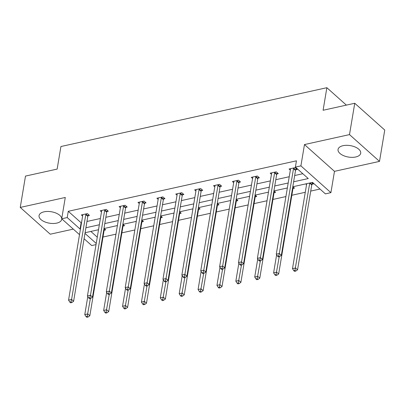<?xml version="1.0" encoding="UTF-8"?>
<svg xmlns="http://www.w3.org/2000/svg" width="405" height="405" viewBox="0 0 405 405"><rect width="100%" height="100%" fill="white"/><g stroke="black" fill="none" stroke-linecap="round" stroke-linejoin="round"><path stroke-width="0.61" d="M61.747 218.806A11.482 5.791 9.5 0 1 61.707 219.368A11.482 5.791 9.5 0 1 56.71 223.12A11.482 5.791 9.5 0 1 44.616 221.803A11.482 5.791 9.5 0 1 39.057 215.576A11.482 5.791 9.5 0 1 44.059 211.825A11.482 5.791 9.5 0 1 55.52 212.888A11.482 5.791 9.5 0 1 61.737 218.629M343.045 145.694A11.482 5.791 9.5 0 1 355.139 147.01A11.482 5.791 9.5 0 1 360.698 153.237A11.482 5.791 9.5 0 1 355.696 156.983A11.482 5.791 9.5 0 1 343.602 155.667A11.482 5.791 9.5 0 1 338.048 149.445A11.482 5.791 9.5 0 1 343.045 145.694M79.512 234.662L61.712 218.776L65.281 197.468L20.25 207.426L25.495 176.089L57.151 169.088L60.922 146.524L326.865 87.703L323.089 110.266L354.745 103.265L384.75 130.046L379.505 161.382L349.5 134.602L304.469 144.56L300.905 165.873L330.91 192.653L325.402 193.873L312.549 182.397L292.8 186.766M354.745 103.265L349.5 134.602M20.25 207.426L50.255 234.211L73.295 229.114M304.469 144.56L334.474 171.345L379.505 161.382M334.474 171.345L330.91 192.653M103.002 237.031L115.962 234.161M121.885 232.855L134.845 229.984M140.768 228.678L153.728 225.808M159.651 224.497L172.611 221.631M178.534 220.32L191.494 217.455M197.417 216.143L210.382 213.278M216.3 211.967L229.265 209.101M235.183 207.79L248.149 204.925M254.067 203.614L267.032 200.748M272.95 199.437L285.915 196.572M291.833 195.261L305.274 192.289M310.716 191.084L319.985 189.034M96.031 244.605L91.717 245.562L84.073 238.732M346.376 105.113L326.865 87.703M106.96 211.542L108.317 211.238L106.287 209.431L100.237 210.767L101.503 211.901M144.727 203.189L146.083 202.885L144.053 201.077L138.004 202.414L139.269 203.548M182.493 194.83L183.85 194.532L181.82 192.724L175.77 194.061L177.036 195.195M220.264 186.477L221.616 186.178L219.591 184.371L213.536 185.708L214.802 186.842M258.031 178.124L259.382 177.825L257.357 176.018L251.302 177.355L252.573 178.489M295.797 169.771L297.149 169.472L295.123 167.66L289.069 169.001L290.339 170.13M293.63 181.794L308.251 178.565L295.397 167.088L296.445 160.82L68.268 211.294L81.127 222.765L81.516 222.679M86.964 221.474L100.399 218.503M105.847 217.298L119.283 214.326M124.73 213.121L138.166 210.149M143.613 208.945L157.049 205.973M162.496 204.768L175.932 201.796M181.379 200.591L194.815 197.615M200.262 196.415L213.698 193.438M219.145 192.233L232.581 189.262M238.029 188.057L251.465 185.085M256.912 183.88L270.348 180.908M275.795 179.704L289.236 176.732M294.678 175.527L302.834 173.725M276.914 173.947L278.265 173.649L276.24 171.841L270.186 173.178L271.456 174.307M239.147 182.301L240.499 182.002L238.474 180.195L232.419 181.531L233.685 182.665M201.376 190.654L202.733 190.355L200.703 188.548L194.653 189.884L195.919 191.018M163.61 199.007L164.967 198.708L162.937 196.901L156.887 198.237L158.152 199.371M125.844 207.365L127.2 207.061L125.17 205.254L119.121 206.59L120.386 207.724M88.077 215.718L89.434 215.419L87.404 213.607L81.354 214.949L82.62 216.078M295.397 167.088L300.905 165.873M61.712 218.776L67.22 217.561L80.074 229.033L80.468 228.946M68.268 211.294L67.22 217.561M85.911 227.742L99.352 224.77M104.794 223.565L118.235 220.593M123.682 219.388L137.118 216.417M142.565 215.212L156.001 212.24M161.448 211.035L174.884 208.064M180.331 206.859L193.767 203.882M199.214 202.682L212.65 199.706M218.098 198.501L231.533 195.529M236.981 194.324L250.417 191.352M255.864 190.148L269.3 187.176M274.747 185.971L288.183 182.999M84.964 233.396L96.223 243.445M287.353 187.971L273.917 190.942M268.469 192.147L255.034 195.119M249.586 196.324L236.15 199.295M230.703 200.5L217.267 203.472M211.82 204.677L198.379 207.654M192.937 208.853L179.496 211.83M174.054 213.035L160.613 216.007M155.171 217.212L141.73 220.183M136.288 221.388L122.847 224.36M117.399 225.565L103.963 228.536M98.516 229.741L85.08 232.713M90.841 231.437L97.271 237.178M104.095 228.506L105.649 229.893L104.298 230.192M98.045 229.843L98.44 230.202M122.978 224.329L124.532 225.717L123.181 226.015M116.929 225.666L117.323 226.025M141.861 220.153L143.421 221.54L142.064 221.839M135.812 221.489L136.207 221.844M160.744 215.976L162.304 217.363L160.947 217.662M154.695 217.313L155.09 217.667M179.628 211.8L181.187 213.187L179.83 213.486M173.578 213.136L173.973 213.491M198.511 207.623L200.07 209.01L198.713 209.309M192.461 208.96L192.856 209.314M217.399 203.447L218.953 204.834L217.596 205.132M211.344 204.783L211.744 205.138M236.282 199.27L237.836 200.657L236.48 200.956M230.227 200.607L230.627 200.961M255.165 195.094L256.719 196.481L255.363 196.779M249.11 196.43L249.51 196.784M274.048 190.917L275.602 192.304L274.251 192.603M267.994 192.253L268.393 192.608M292.931 186.735L294.486 188.128L293.134 188.426M286.877 188.077L287.277 188.431M311.815 182.559L313.369 183.951L312.017 184.25M305.76 183.9L306.56 184.609M81.127 222.765L80.074 229.033M293.767 167.964L293.666 168.161A1.473 0.992 -48.2 0 0 293.498 168.647L279.298 253.51L276.271 254.178L290.476 169.32A1.473 0.992 -48.2 0 0 290.466 168.87L290.425 168.703M296.323 168.738L295.696 169.973A1.473 0.992 -48.2 0 0 295.529 170.459L281.328 255.322L279.298 253.51L278.726 255.884L277.516 256.152L278.326 256.876L279.536 256.608L278.726 255.884M279.536 256.608L281.328 255.322M276.271 254.178L277.516 256.152M306.707 183.693A1.473 0.992 131.8 0 1 306.691 183.794L292.491 268.657L295.518 267.988L297.548 269.796L311.749 184.938A1.473 0.992 131.8 0 1 311.911 184.447L312.544 183.212M294.946 270.363L293.736 270.631L294.546 271.355L295.756 271.087L294.946 270.363L309.719 183.126A1.473 0.992 131.8 0 1 309.744 183.019M293.736 270.631L292.491 268.657M297.548 269.796L295.756 271.087M274.884 172.14L274.782 172.338A1.473 0.992 -48.2 0 0 274.615 172.824L260.415 257.686L257.388 258.355L271.593 173.497A1.473 0.992 -48.2 0 0 271.583 173.046L271.542 172.879M277.44 172.915L276.812 174.15A1.473 0.992 -48.2 0 0 276.645 174.636L262.445 259.499L260.415 257.686L259.843 260.061L258.633 260.329L259.443 261.053L260.653 260.785L259.843 260.061M260.653 260.785L262.445 259.499M257.388 258.355L258.633 260.329M256 176.317L255.899 176.514A1.473 0.992 -48.2 0 0 255.732 177L241.532 261.863L238.504 262.531L252.705 177.673A1.473 0.992 -48.2 0 0 252.7 177.223L252.659 177.056M258.557 177.091L257.924 178.327A1.473 0.992 -48.2 0 0 257.762 178.813L243.562 263.675L241.532 261.863L240.96 264.237L239.75 264.505L240.56 265.229L241.77 264.961L240.96 264.237M241.77 264.961L243.562 263.675M238.504 262.531L239.75 264.505M276.635 254.755L273.608 272.833L276.635 272.165L278.665 273.972L292.866 189.115A1.473 0.992 131.8 0 1 293.028 188.624L293.66 187.388M276.063 274.539L274.853 274.808L275.663 275.532L276.873 275.263L276.063 274.539L279.227 256.679M274.853 274.808L273.608 272.833M278.665 273.972L276.873 275.263M257.752 258.932L254.725 277.01L257.752 276.342L259.777 278.149L273.983 193.291A1.473 0.992 131.8 0 1 274.144 192.8L274.777 191.565M257.18 278.716L255.97 278.984L256.78 279.708L257.99 279.44L257.18 278.716L260.344 260.855M255.97 278.984L254.725 277.01M259.777 278.149L257.99 279.44M237.117 180.493L237.016 180.691A1.473 0.992 -48.2 0 0 236.849 181.182L222.649 266.039L219.621 266.713L233.822 181.85A1.473 0.992 -48.2 0 0 233.817 181.399L233.776 181.232M239.674 181.268L239.041 182.503A1.473 0.992 -48.2 0 0 238.879 182.989L224.679 267.852L222.649 266.039L222.077 268.414L220.867 268.682L221.677 269.406L222.887 269.138L222.077 268.414M222.887 269.138L224.679 267.852M219.621 266.713L220.867 268.682M238.869 263.108L235.842 281.186L238.869 280.518L240.894 282.331L255.099 197.468A1.473 0.992 131.8 0 1 255.261 196.977L255.894 195.747M238.297 282.892L237.087 283.161L237.897 283.885L239.107 283.616L238.297 282.892L241.461 265.032M237.087 283.161L235.842 281.186M240.894 282.331L239.107 283.616M218.234 184.67L218.133 184.867A1.473 0.992 -48.2 0 0 217.966 185.358L203.766 270.216L200.738 270.889L214.939 186.027A1.473 0.992 -48.2 0 0 214.933 185.576L214.893 185.409M220.791 185.444L220.158 186.68A1.473 0.992 -48.2 0 0 219.996 187.166L205.791 272.028L203.766 270.216L203.194 272.59L201.984 272.859L202.794 273.583L204.004 273.314L203.194 272.59M204.004 273.314L205.791 272.028M200.738 270.889L201.984 272.859M219.986 267.285L216.958 285.363L219.986 284.695L222.011 286.507L236.211 201.644A1.473 0.992 131.8 0 1 236.378 201.158L237.011 199.923M219.414 287.069L218.204 287.337L219.014 288.061L220.224 287.793L219.414 287.069L222.578 269.209M218.204 287.337L216.958 285.363M222.011 286.507L220.224 287.793M199.351 188.846L199.25 189.044A1.473 0.992 -48.2 0 0 199.083 189.535L184.882 274.393L181.855 275.066L196.055 190.203A1.473 0.992 -48.2 0 0 196.045 189.753L196.005 189.586M201.908 189.621L201.275 190.856A1.473 0.992 -48.2 0 0 201.113 191.342L186.907 276.205L184.882 274.393L184.31 276.767L183.1 277.035L183.91 277.759L185.12 277.491L184.31 276.767M185.12 277.491L186.907 276.205M181.855 275.066L183.1 277.035M201.103 271.461L198.075 289.54L201.103 288.871L203.128 290.684L217.328 205.821A1.473 0.992 131.8 0 1 217.495 205.335L218.128 204.1M200.531 291.246L199.321 291.514L200.131 292.238L201.341 291.97L200.531 291.246L203.695 273.385M199.321 291.514L198.075 289.54M203.128 290.684L201.341 291.97M180.468 193.023L180.367 193.22A1.473 0.992 -48.2 0 0 180.2 193.711L165.999 278.569L162.972 279.242L177.172 194.38A1.473 0.992 -48.2 0 0 177.162 193.929L177.122 193.762M183.025 193.798L182.392 195.033A1.473 0.992 -48.2 0 0 182.225 195.519L168.024 280.382L165.999 278.569L165.427 280.943L164.217 281.212L165.027 281.936L166.237 281.667L165.427 280.943M166.237 281.667L168.024 280.382M162.972 279.242L164.217 281.212M182.22 275.638L179.192 293.716L182.22 293.048L184.245 294.86L198.445 209.998A1.473 0.992 131.8 0 1 198.612 209.512L199.245 208.276M181.648 295.422L180.438 295.69L181.248 296.414L182.458 296.146L181.648 295.422L184.812 277.562M180.438 295.69L179.192 293.716M184.245 294.86L182.458 296.146M161.585 197.2L161.484 197.397A1.473 0.992 -48.2 0 0 161.317 197.888L147.116 282.751L144.089 283.419L158.289 198.556A1.473 0.992 -48.2 0 0 158.279 198.106L158.239 197.939M164.141 197.974L163.509 199.209A1.473 0.992 -48.2 0 0 163.342 199.695L149.141 284.558L147.116 282.751L146.544 285.12L145.334 285.388L146.144 286.112L147.354 285.844L146.544 285.12M147.354 285.844L149.141 284.558M144.089 283.419L145.334 285.388M163.336 279.815L160.309 297.893L163.336 297.224L165.361 299.037L179.562 214.174A1.473 0.992 131.8 0 1 179.729 213.688L180.362 212.453M162.764 299.599L161.549 299.867L162.364 300.591L163.574 300.323L162.764 299.599L165.928 281.738M161.549 299.867L160.309 297.893M165.361 299.037L163.574 300.323M142.702 201.376L142.601 201.579A1.473 0.992 -48.2 0 0 142.433 202.065L128.233 286.927L125.206 287.596L139.406 202.733A1.473 0.992 -48.2 0 0 139.396 202.282L139.355 202.115M145.258 202.151L144.625 203.386A1.473 0.992 -48.2 0 0 144.458 203.872L130.258 288.735L128.233 286.927L127.661 289.297L126.451 289.565L127.261 290.289L128.471 290.02L127.661 289.297M128.471 290.02L130.258 288.735M125.206 287.596L126.451 289.565M144.448 283.991L141.426 302.074L144.453 301.401L146.478 303.213L160.679 218.351A1.473 0.992 131.8 0 1 160.846 217.865L161.479 216.629M143.881 303.775L142.666 304.044L143.481 304.768L144.691 304.499L143.881 303.775L147.045 285.915M142.666 304.044L141.426 302.074M146.478 303.213L144.691 304.499M123.819 205.553L123.717 205.755A1.473 0.992 -48.2 0 0 123.55 206.241L109.35 291.104L106.323 291.772L120.523 206.909A1.473 0.992 -48.2 0 0 120.513 206.459L120.472 206.292M126.375 206.327L125.742 207.562A1.473 0.992 -48.2 0 0 125.575 208.048L111.375 292.911L109.35 291.104L108.778 293.473L107.568 293.741L108.378 294.465L109.588 294.197L108.778 293.473M109.588 294.197L111.375 292.911M106.323 291.772L107.568 293.741M104.935 209.729L104.829 209.932A1.473 0.992 -48.2 0 0 104.667 210.418L90.467 295.28L87.439 295.949L101.64 211.086A1.473 0.992 -48.2 0 0 101.63 210.635L101.589 210.468M107.492 210.504L106.859 211.739A1.473 0.992 -48.2 0 0 106.692 212.225L92.492 297.088L90.467 295.28L89.895 297.65L88.68 297.918L89.495 298.642L90.705 298.374L89.895 297.65M90.705 298.374L92.492 297.088M87.439 295.949L88.68 297.918M86.052 213.906L85.946 214.108A1.473 0.992 -48.2 0 0 85.784 214.594L71.584 299.457L68.556 300.125L82.757 215.263A1.473 0.992 -48.2 0 0 82.747 214.817L82.706 214.645M88.609 214.68L87.976 215.916A1.473 0.992 -48.2 0 0 87.809 216.402L73.609 301.264L71.584 299.457L71.007 301.831L69.797 302.095L70.612 302.818L71.822 302.555L71.007 301.831M71.822 302.555L73.609 301.264M68.556 300.125L69.797 302.095M125.565 288.168L122.543 306.251L125.57 305.578L127.595 307.39L141.796 222.527A1.473 0.992 131.8 0 1 141.963 222.041L142.595 220.806M124.993 307.952L123.783 308.22L124.598 308.944L125.808 308.676L124.993 307.952L128.157 290.091M123.783 308.22L122.543 306.251M127.595 307.39L125.808 308.676M106.682 292.344L103.66 310.427L106.682 309.754L108.712 311.567L122.912 226.704A1.473 0.992 131.8 0 1 123.079 226.218L123.712 224.983M106.11 312.128L104.9 312.397L105.71 313.121L106.925 312.852L106.11 312.128L109.274 294.268M104.9 312.397L103.66 310.427M108.712 311.567L106.925 312.852M87.799 296.521L84.777 314.604L87.799 313.931L89.829 315.743L104.029 230.88A1.473 0.992 131.8 0 1 104.196 230.394L104.829 229.159M87.227 316.305L86.017 316.573L86.827 317.297L88.042 317.029L87.227 316.305L90.391 298.445M86.017 316.573L84.777 314.604M89.829 315.743L88.042 317.029M293.666 168.161L295.696 169.973M293.498 168.647L295.529 170.459M311.749 184.938L309.719 183.126M311.911 184.447L310.2 182.918M274.782 172.338L276.812 174.15M274.615 172.824L276.645 174.636M255.899 176.514L257.924 178.327M255.732 177L257.762 178.813M292.866 189.115L292.466 188.755M293.028 188.624L292.557 188.203M273.983 193.291L273.583 192.932M274.144 192.8L273.674 192.38M237.016 180.691L239.041 182.503M236.849 181.182L238.879 182.989M255.099 197.468L254.699 197.113M255.261 196.977L254.791 196.557M218.133 184.867L220.158 186.68M217.966 185.358L219.996 187.166M236.211 201.644L235.816 201.29M236.378 201.158L235.907 200.733M199.25 189.044L201.275 190.856M199.083 189.535L201.113 191.342M217.328 205.821L216.933 205.467M217.495 205.335L217.024 204.91M180.367 193.22L182.392 195.033M180.2 193.711L182.225 195.519M198.445 209.998L198.05 209.643M198.612 209.512L198.141 209.086M161.484 197.397L163.509 199.209M161.317 197.888L163.342 199.695M179.562 214.174L179.167 213.82M179.729 213.688L179.258 213.268M142.601 201.579L144.625 203.386M142.433 202.065L144.458 203.872M160.679 218.351L160.284 217.996M160.846 217.865L160.375 217.444M123.717 205.755L125.742 207.562M123.55 206.241L125.575 208.048M104.829 209.932L106.859 211.739M104.667 210.418L106.692 212.225M85.946 214.108L87.976 215.916M85.784 214.594L87.809 216.402M141.796 222.527L141.396 222.173M141.963 222.041L141.492 221.621M122.912 226.704L122.512 226.349M123.079 226.218L122.609 225.798M104.029 230.88L103.629 230.526M104.196 230.394L103.726 229.974"/></g></svg>
